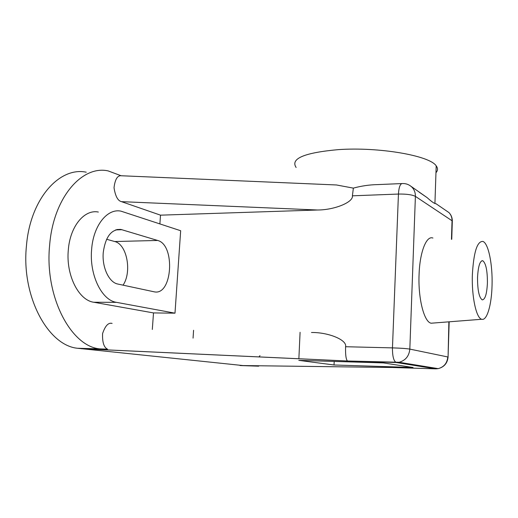 <?xml version="1.0" encoding="UTF-8"?>
<svg xmlns="http://www.w3.org/2000/svg" width="518" height="518" viewBox="0 0 518 518"><rect width="100%" height="100%" fill="white"/><g stroke="black" fill="none" stroke-linecap="round" stroke-linejoin="round"><path stroke-width="0.78" d="M487.419 282.809C487.425 270.551 485.884 263.196 482.789 260.735C479.888 260.709 478.133 266.356 477.531 277.674C477.544 290.158 479.098 297.552 482.187 299.851C485.126 299.695 486.875 294.01 487.419 282.809M174.993 313.17L116.466 302.344C101.755 300.375 89.213 274.864 91.621 249.456C93.298 225.518 107.349 208.178 120.934 211.143L180.665 230.73L174.993 313.17L153.503 312.924L93.726 302.24C78.658 300.291 65.831 275.071 68.311 249.961C70.034 226.301 84.421 209.13 98.342 212.043M244.295 365.695L77.558 348.271C47.999 345.564 21.16 296.244 26.444 245.875C30.186 198.867 59.466 166.498 86.253 172.203M120.811 175.731L336.486 184.971L353.36 188.125L352.402 195.817C353.541 202.247 334.265 210.017 317.605 210.004L160.515 215.164L121.51 201.657C117.839 200.835 115.346 196.186 114.025 187.717C115.022 179.552 117.353 175.55 121.011 175.712L108.113 170.895C81.935 165.074 53.27 197.753 49.624 245.312C44.464 296.29 70.772 346.179 99.676 348.879L107.543 349.177C103.917 347.474 102.26 342.281 102.577 333.586C105.212 325.783 108.385 322.39 112.102 323.413M296.128 167.476C290.197 158.663 304.208 152.719 338.163 149.644C378.762 146.724 429.921 155.665 436.195 165.864C438.027 168.253 437.95 170.532 435.962 172.701M401.67 183.579L377.35 184.609C369.289 184.784 361.286 185.956 353.36 188.125M436.124 203.801L434.926 203.49C433.385 202.894 430.775 200.932 427.091 197.604L419.282 192.249M117.871 284.052C109.084 282.556 101.871 267.392 103.257 252.46C105.465 236.784 111.318 229.105 120.811 229.416L157.627 240.456C175.576 244.742 172.436 295.843 154.319 291.848L117.871 284.052M492.055 285.211C491.653 304.837 486.952 321.102 481.708 319.263C476.327 318.285 471.613 296.827 472.358 274.987C473.627 252.26 477.143 241.077 482.912 241.427C488.435 243.233 492.696 264.504 492.055 285.211M432.906 238.047C426.431 235.295 419.748 252.072 419.068 274.741C418.045 298.737 424.184 322.254 431.183 323.213L433.631 323.018M123.051 285.159C132.129 272.028 126.988 244.256 114.718 241.53L106.611 239.264M435.968 368.855L438.163 368.641C443.965 367.074 447.17 363.176 447.785 356.954L409.829 349.106C406.41 348.536 400.621 348.128 392.463 347.882L398.439 194.056C398.925 186.856 400.33 183.346 402.648 183.534C406.293 183.476 409.434 184.732 412.082 187.315C414.361 189.789 415.468 192.806 415.397 196.374L409.829 349.106C409.11 356.099 405.536 360.489 399.1 362.27L396.199 362.483C393.654 361.052 392.404 356.183 392.463 347.882L345.577 346.723C345.376 354.785 346.011 359.537 347.481 360.994L396.315 362.509L435.644 368.848L392.508 367.495M240.617 365.572L258.696 366.174L256.766 365.74M383.398 362.911L298.795 360.36L334.039 364.983L413.047 367.489L383.398 362.911M300.084 332.278L298.867 358.767M413.144 365.216L413.17 364.568M334.194 361.428L334.039 364.983M153.503 312.924L152.311 329.474M160.515 215.164L159.887 223.854M311.486 332.498C328.425 332.232 347.325 339.989 345.577 346.723M259.991 355.646L258.961 356.921M193.065 338.118L193.583 330.257M114.718 241.53L157.627 240.456M122.047 229.707L115.611 229.908M448.064 357.252L448.879 321.827M451.463 239.303L452.039 220.752L415.397 196.374C412.088 194.703 406.436 193.933 398.439 194.056L352.402 195.817M409.757 185.45L427.091 197.604M116.466 302.344L93.726 302.24M452.292 221.808L452.039 220.752C452.091 217.56 451.074 214.853 448.996 212.62L445.486 210.211M121.51 201.657L317.605 210.004M392.022 367.482L240.022 365.527M81.456 348.724L347.546 361.014M481.863 260.748L482.789 260.735M434.926 203.49L436.195 165.864M481.708 319.263L431.183 323.213M116.828 229.539L120.811 229.416M449.171 321.808L448.07 357.025C447.448 363.209 444.146 367.081 438.163 368.641L399.1 362.27L347.481 360.994L81.216 348.692M451.748 239.322L452.318 220.972C452.318 217.754 451.21 214.97 448.996 212.62L435.981 203.703M77.558 348.271L99.676 348.879"/></g></svg>
